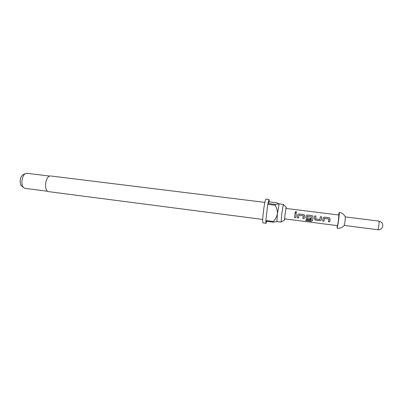 <?xml version="1.0" encoding="UTF-8"?>
<svg xmlns="http://www.w3.org/2000/svg" width="403" height="403" viewBox="0 0 403 403"><rect width="100%" height="100%" fill="white"/><g stroke="black" fill="none" stroke-linecap="round" stroke-linejoin="round"><path stroke-width="0.6" d="M295.928 211.545L296.628 212.094L295.742 212.875L295.056 212.3L295.928 211.545M295.036 212.129L295.923 211.615L296.633 212.285M324.36 218.456L323.967 221.166L322.652 221M323.13 217.917L324.395 217.182L329.009 217.761L329.916 218.31L329.719 221.902L328.405 221.731M314.647 215.953L315.952 216.119L315.68 218.965L319.917 219.504L320.37 216.643L321.685 216.809L321.307 219.766L321.1 220.224L319.932 220.708L315.353 220.119L314.275 218.869L314.647 215.922L315.957 216.089L315.604 218.869M320.365 216.673L321.68 216.839L321.307 219.766M310.763 218.34L310.612 219.514L306.885 219.041L305.806 217.791L306.028 216.033L307.388 215.036L311.947 215.61L312.809 216.104L313.02 216.915L312.537 220.643L311.217 221.272L305.766 220.577L305.872 219.721L311.111 220.325L311.474 216.804L307.167 216.346L307.061 217.867L310.763 218.34L310.617 219.464L306.89 218.985L305.812 217.761L306.028 216.028L307.393 215.011L311.952 215.585L312.809 216.079L313.02 216.91L312.537 220.643M298.558 217.927L297.268 217.761L297.61 214.965L298.966 213.973L303.494 214.547L304.336 215.021L304.2 218.698L302.905 218.532L303.232 215.806M295.807 217.575L294.522 217.408L294.749 215.494L295.011 213.449L296.301 213.61L295.802 217.625L294.512 217.464L294.744 215.509L295.006 213.479L296.296 213.64M286.211 208.457L286.115 207.419L285.037 214.441L284.543 219.862L284.891 218.879M281.687 214.331L281.113 222.098L276.901 221.549L277.41 213.786L279.138 203.883L283.349 204.402L281.687 214.331M264.857 202.382L50.269 175.92C47.806 176.237 46.244 179.033 45.584 184.312C45.468 188.589 46.365 191.022 48.284 191.601L262.701 219.439M267.733 204.336L265.839 220.506L267.733 204.336L275.178 205.258L275.335 204.381L279.078 203.928L276.498 202.719L269.264 201.832L269.048 199.485L265.925 199.102C265.199 199.938 264.328 204.376 263.315 212.406C262.61 218.844 262.474 222.335 262.912 222.884L266.035 223.297L266.771 221.312M265.839 220.506L273.254 221.474L273.219 222.149L265.819 221.187L266.035 223.297M49.357 176.051L26.729 173.255L25.077 173.743C23.303 175.199 22.251 177.708 21.923 181.274C21.797 184.015 22.276 186.07 23.344 187.435L24.825 188.317L47.438 191.254M23.303 174.63L22.649 174.952C21.253 176.096 20.427 178.055 20.17 180.841C20.074 182.977 20.452 184.584 21.294 185.657L21.848 186.136M345.008 221.741L344.258 225.428L377.772 229.725C378.09 229.574 378.427 228.345 378.785 226.028C379.152 223.126 379.178 221.484 378.865 221.096L345.336 216.91L345.008 221.741M338.55 214.98L339.205 212.361C339.412 213.021 339.17 216.033 338.49 221.403L337.185 228.299L337.205 225.604M285.903 208.422L338.863 215.021L338.389 221.04L337.518 225.645L284.589 218.839M329.992 219.978L329.714 221.952L328.395 221.786L328.687 218.98L324.425 218.441L323.962 221.222L322.647 221.051L323.03 218.179L324.4 217.152L329.019 217.736L329.921 218.285L329.992 219.978M304.21 218.648L302.91 218.481L303.162 215.751L298.976 215.222L298.552 217.978L297.263 217.811L297.61 214.96L298.966 213.948L303.494 214.517L304.336 214.99L304.557 215.842M269.048 199.485L267.894 203.465L275.335 204.381M269.264 201.832L267.894 203.465M275.178 205.258C276.77 207.923 277.516 210.764 277.41 213.786C276.785 216.764 275.4 219.323 273.254 221.474M273.219 222.149L276.67 221.685M312.547 220.572L311.227 221.187L305.781 220.491L305.872 219.721M321.312 219.731L321.11 220.174L319.937 220.653L315.353 220.119M315.358 220.068L314.28 218.844M284.634 220.038L281.193 221.988M21.294 185.657L23.344 187.435M337.185 228.299C339.794 228.546 341.986 227.75 343.759 225.907L344.217 225.348M339.205 212.361C341.789 212.774 343.714 214.094 344.973 216.315L345.275 216.975M377.772 229.725C379.883 229.876 381.44 229.065 382.432 227.277C383.379 224.088 382.19 222.028 378.865 221.096M22.649 174.952L25.077 173.743M286.246 207.273L283.4 204.528"/></g></svg>
